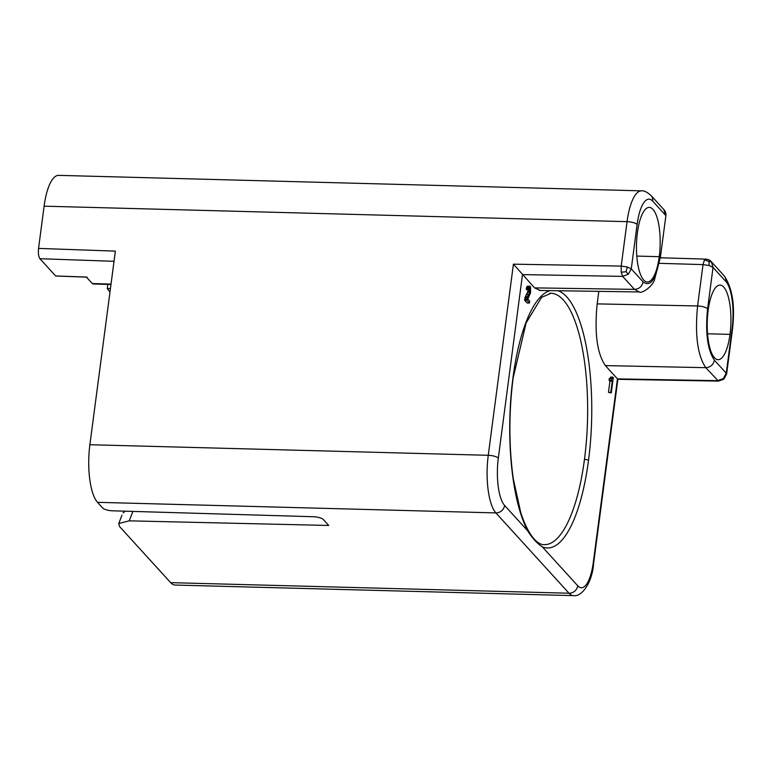 <?xml version="1.0" encoding="UTF-8"?>
<svg xmlns="http://www.w3.org/2000/svg" width="771" height="771" viewBox="0 0 771 771"><rect width="100%" height="100%" fill="white"/><g stroke="black" fill="none" stroke-linecap="round" stroke-linejoin="round"><path stroke-width="1.16" d="M132.882 511.414L129.249 520.839L118.83 523.48L119.486 526.448L170.651 582.645A45.431 14.408 91.5 0 0 174.67 585.016M111.024 284.104L92.269 283.526L86.381 277.059L55.637 275.96L39.909 258.699C38.54 256.647 38.087 253.216 38.55 248.407L115.371 251.124L89.879 444.722A45.431 14.408 91.5 0 0 97.512 502.326L102.688 508.002A8.115 2.409 7.5 0 0 112.682 510.816L313.305 516.724A8.115 2.409 7.5 0 1 323.309 519.529L328.716 525.465L129.249 520.839M664.024 209.799L664.004 209.77C665.585 211.601 666.192 213.692 665.826 216.053L660.39 257.36M663.947 209.702L665.479 215.186L652.69 201.144A37.316 11.835 91.5 0 0 637.116 224.477L631.276 268.896L627.343 266.997L621.204 266.091L621.233 272.279L622.64 276.375L628.326 274.245L631.276 268.896L643.11 281.897C650.618 287.544 656.266 279.092 660.034 256.541M711.498 261.928L709.012 261.388L709.137 265.523L713.04 267.412L711.363 261.774C710.197 260.193 708.27 259.307 705.571 259.104M528.01 290.089L527.759 291.824L530.072 291.891L529.86 288.142M527.884 291.303L530.197 291.361M527.99 290.532L530.294 290.6M529.079 289.935L530.323 289.963M527.759 291.824L526.641 294.117L528.954 294.175L530.072 291.891M527.595 292.296L529.899 292.363M611.557 378.734L609.254 378.677L609.051 380.209L609.948 381.202L612.261 381.269L610.796 392.4L611.268 392.921L613.292 377.568L612.906 377.144L612.319 378.706L611.557 378.734L611.355 380.276L612.261 381.269M609.051 380.209L611.355 380.276M107.795 284.403L107.246 288.605L110.446 288.479M109.964 292.18A125.74 39.88 91.5 0 0 107.246 288.605M598.816 291.351L597.168 303.88L697.591 305.962C702.362 306.26 705.687 307.195 707.595 308.776C705.224 332.86 707.499 350.005 714.409 360.202C713.329 364.789 710.448 367.285 705.773 367.68L718.418 381.086M609.948 381.202L608.483 392.343L611.268 392.921M608.483 392.343L610.796 392.4M709.012 261.388L704.434 259.943L703.036 264.607L709.137 265.523M525.408 296.604L525.012 297.818L527.325 297.885L527.721 296.662L525.408 296.604L526.236 294.763L528.54 294.821L528.954 294.175M550.06 290.628A128.979 40.902 91.5 0 0 512.994 377.559L513.139 377.906C508.773 412.61 508.812 446.197 513.264 478.685L520.859 513.033C530.178 540.558 539.951 545.116 544.336 544.634A125.74 39.88 91.5 0 0 563.322 530.602A125.74 39.88 91.5 0 0 584.476 459.362A3.248 0.964 7.5 0 1 588.504 460.48A128.979 40.902 91.5 0 1 542.283 546.832C537.021 543.362 532.154 538.023 527.682 530.795A128.979 40.902 91.5 0 1 512.994 377.559L512.917 378.195M529.802 286.099L527.133 286.301L526.227 289.482L528.53 289.539L529.436 286.359L530.564 286.928L530.544 292.845L527.817 299.081L529.667 301.114L529.417 303.032L526.901 300.276L527.325 297.885M526.323 288.711L528.636 288.768M612.906 377.144L610.603 377.086L610.015 378.638L612.319 378.706M610.237 378.224L612.54 378.282M627.343 266.997L626.071 271.7L621.233 272.279M529.176 289.26L530.303 289.289M529.638 288.123L529.051 290.108L528.53 289.539M726.581 374.041L726.253 373.203L723.304 378.551L717.618 380.681L617.455 378.889L605.351 365.599L705.773 367.68C697.524 355.441 694.796 334.874 697.591 305.962L703.036 264.607L659.436 263.325M723.796 379.024L723.304 378.551M59.049 175.403A45.431 14.408 91.5 0 0 44.111 206.175L38.55 248.407M526.844 286.86L529.147 286.918M527.133 286.301L529.436 286.359M526.227 289.482L529.051 290.108M610.478 377.607L612.781 377.674M525.012 297.818L524.588 300.208L527.113 302.974L529.417 303.032M524.588 300.208L526.901 300.276M527.721 296.662L528.54 294.821M626.071 271.7L628.326 274.245M529.311 288.72L530.207 288.749M526.497 287.805L528.81 287.862M643.11 281.897C642.021 286.484 639.149 288.98 634.475 289.376L534.582 287.882L513.419 264.164L621.204 266.091L627.054 221.662L44.111 206.175M524.743 299.061L527.056 299.119M730.002 334.383A37.316 11.835 -88.5 0 1 718.09 359.691A37.316 11.835 -88.5 0 1 708.154 310.395A37.316 11.835 -88.5 0 1 720.008 285.087A37.316 11.835 -88.5 0 1 730.002 334.383L707.537 333.785M714.409 360.202L726.253 373.203L732.093 328.774A37.316 11.835 91.5 0 0 725.829 281.454L713.04 267.412L707.595 308.776M125.21 511.183L123.138 512.898M534.582 287.882L540.134 290.426M659.244 256.676A37.316 11.835 -88.5 0 1 647.312 281.984A37.316 11.835 -88.5 0 1 637.395 232.688A37.316 11.835 -88.5 0 1 649.249 207.38A37.316 11.835 -88.5 0 1 659.244 256.676L636.779 256.078M92.269 283.526L93.599 283.795M529.465 288.335L530.043 288.344M526.641 294.117L526.236 294.763M597.168 303.88C594.325 332.793 597.053 353.359 605.351 365.599M110.918 284.904A125.74 39.88 91.5 0 0 110.369 284.48M39.909 258.699L114.021 261.311M706.361 259.528L704.434 259.943M542.283 546.832L577.72 585.748A37.316 11.835 91.5 0 0 593.294 562.425A8.115 2.409 7.5 0 1 593.641 563.273L617.87 379.293M577.72 585.748A8.115 7.305 137.7 0 1 569.017 593.227A45.431 14.408 91.5 0 0 573.036 595.597M660.371 257.389L654.463 279.834C652.237 286.879 641.607 293.905 639.342 291.958L634.475 289.376L622.64 276.375L522.478 274.592L498.317 458.119A8.115 2.409 -172.5 0 0 488.255 455.304A45.431 14.408 91.5 0 0 495.888 512.908L97.512 502.326M498.317 458.119A37.316 11.835 91.5 0 0 504.591 505.439A8.115 7.305 137.7 0 1 495.888 512.908L569.017 593.227L170.651 582.645M593.294 562.425L617.455 378.889M725.829 281.454A8.115 7.305 -42.3 0 0 724.451 276.163M665.836 216.044L660.362 257.533M513.419 264.164L488.255 455.304L89.879 444.722M650.994 195.468A8.115 7.305 137.7 0 1 652.69 201.144M732.093 328.774A8.115 2.409 7.5 0 1 732.45 329.631C735.245 305.827 732.479 287.882 724.133 275.796L711.344 261.745M663.792 209.519L651.003 195.477C646.965 191.96 643.814 190.418 641.559 190.851A45.431 14.408 91.5 0 0 627.054 221.662A8.115 2.409 7.5 0 1 637.116 224.477M504.591 505.439L527.682 530.795M588.504 460.48A128.979 40.902 91.5 0 0 557.953 290.744M584.476 459.362A125.74 39.88 91.5 0 0 549.752 293.279M175.104 585.054L573.47 595.636C582.047 597.043 592.34 582.307 593.641 563.273M726.6 374.051L723.873 379.139L718.399 381.115M718.418 381.105L617.86 379.313M87.142 277.155L56.389 276.047M639.313 291.958L539.411 290.465M726.6 374.06L732.45 329.631M641.559 190.851L58.615 175.364M705.59 259.104L660.323 257.765M110.976 284.499L93.06 283.959M118.657 523.788L121.943 515.279M513.139 377.906L526.121 322.943L541.579 297.365L551.014 293.25"/></g></svg>
